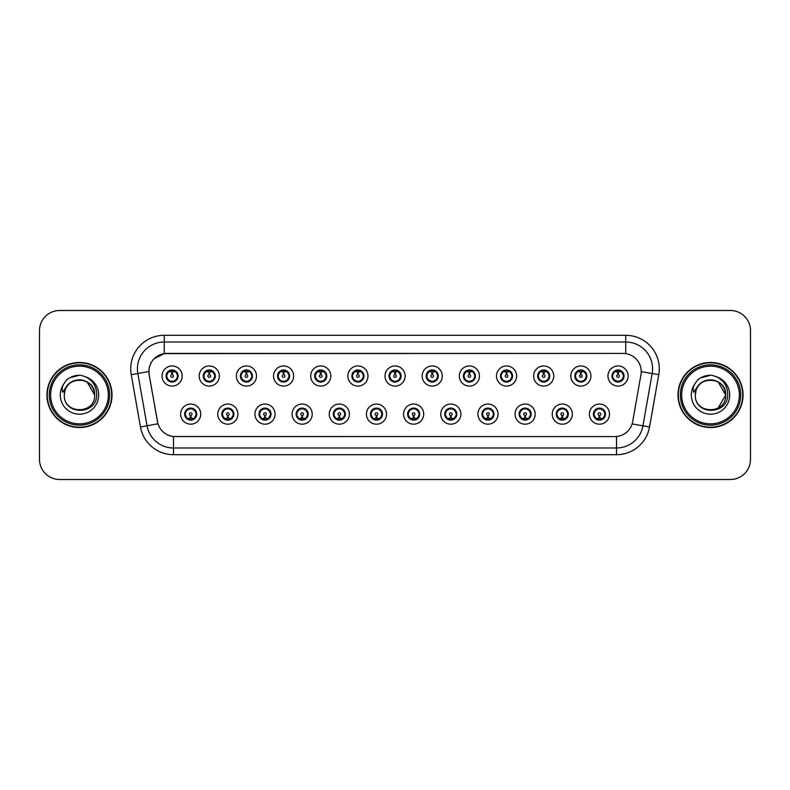 <?xml version="1.0" encoding="UTF-8"?>
<svg xmlns="http://www.w3.org/2000/svg" width="790" height="790" viewBox="0 0 790 790"><rect width="100%" height="100%" fill="white"/><g stroke="black" fill="none" stroke-linecap="round" stroke-linejoin="round"><path stroke-width="1.19" d="M237.909 414.118A10.063 10.063 0 0 1 227.846 424.181A10.063 10.063 0 0 1 217.783 414.118A10.063 10.063 0 0 1 227.846 404.055A10.063 10.063 0 0 1 237.909 414.118M221.812 414.118A6.034 6.034 0 0 0 227.846 420.152A6.034 6.034 0 0 0 233.889 414.118A6.034 6.034 0 0 0 227.846 408.084A6.034 6.034 0 0 0 221.812 414.118L224.153 418.009A5.362 5.362 0 0 1 224.153 410.227L221.872 414.118M275.068 414.118A10.063 10.063 0 0 1 265.006 424.181A10.063 10.063 0 0 1 254.943 414.118A10.063 10.063 0 0 1 265.006 404.055A10.063 10.063 0 0 1 275.068 414.118M258.972 414.118A6.034 6.034 0 0 0 265.006 420.152A6.034 6.034 0 0 0 271.049 414.118A6.034 6.034 0 0 0 265.006 408.084A6.034 6.034 0 0 0 258.972 414.118L261.312 418.009A5.362 5.362 0 0 1 261.312 410.227L259.031 414.118M312.228 414.118A10.063 10.063 0 0 1 302.165 424.181A10.063 10.063 0 0 1 292.103 414.118A10.063 10.063 0 0 1 302.165 404.055A10.063 10.063 0 0 1 312.228 414.118M296.132 414.118A6.034 6.034 0 0 0 302.165 420.152A6.034 6.034 0 0 0 308.209 414.118A6.034 6.034 0 0 0 302.165 408.084A6.034 6.034 0 0 0 296.132 414.118L298.472 418.009A5.362 5.362 0 0 1 298.472 410.227L296.191 414.118M349.387 414.118A10.063 10.063 0 0 1 339.325 424.181A10.063 10.063 0 0 1 329.262 414.118A10.063 10.063 0 0 1 339.325 404.055A10.063 10.063 0 0 1 349.387 414.118M333.291 414.118A6.034 6.034 0 0 0 339.325 420.152A6.034 6.034 0 0 0 345.368 414.118A6.034 6.034 0 0 0 339.325 408.084A6.034 6.034 0 0 0 333.291 414.118L335.632 418.009A5.362 5.362 0 0 1 335.632 410.227L333.35 414.118M386.547 414.118A10.063 10.063 0 0 1 376.484 424.181A10.063 10.063 0 0 1 366.422 414.118A10.063 10.063 0 0 1 376.484 404.055A10.063 10.063 0 0 1 386.547 414.118M370.451 414.118A6.034 6.034 0 0 0 376.484 420.152A6.034 6.034 0 0 0 382.528 414.118A6.034 6.034 0 0 0 376.484 408.084A6.034 6.034 0 0 0 370.451 414.118L372.791 418.009A5.362 5.362 0 0 1 372.791 410.227L370.51 414.118M423.707 414.118A10.063 10.063 0 0 1 413.644 424.181A10.063 10.063 0 0 1 403.581 414.118A10.063 10.063 0 0 1 413.644 404.055A10.063 10.063 0 0 1 423.707 414.118M407.61 414.118A6.034 6.034 0 0 0 413.644 420.152A6.034 6.034 0 0 0 419.688 414.118A6.034 6.034 0 0 0 413.644 408.084A6.034 6.034 0 0 0 407.61 414.118L409.951 418.009A5.362 5.362 0 0 1 409.951 410.227L407.67 414.118M460.866 414.118A10.063 10.063 0 0 1 450.804 424.181A10.063 10.063 0 0 1 440.741 414.118A10.063 10.063 0 0 1 450.804 404.055A10.063 10.063 0 0 1 460.866 414.118M444.77 414.118A6.034 6.034 0 0 0 450.804 420.152A6.034 6.034 0 0 0 456.847 414.118A6.034 6.034 0 0 0 450.804 408.084A6.034 6.034 0 0 0 444.77 414.118L447.11 418.009A5.362 5.362 0 0 1 447.11 410.227L444.829 414.118M498.026 414.118A10.063 10.063 0 0 1 487.963 424.181A10.063 10.063 0 0 1 477.901 414.118A10.063 10.063 0 0 1 487.963 404.055A10.063 10.063 0 0 1 498.026 414.118M481.93 414.118A6.034 6.034 0 0 0 487.963 420.152A6.034 6.034 0 0 0 494.007 414.118A6.034 6.034 0 0 0 487.963 408.084A6.034 6.034 0 0 0 481.93 414.118L484.27 418.009A5.362 5.362 0 0 1 484.27 410.227L481.989 414.118M535.186 414.118A10.063 10.063 0 0 1 525.123 424.181A10.063 10.063 0 0 1 515.06 414.118A10.063 10.063 0 0 1 525.123 404.055A10.063 10.063 0 0 1 535.186 414.118M519.089 414.118A6.034 6.034 0 0 0 525.123 420.152A6.034 6.034 0 0 0 531.166 414.118A6.034 6.034 0 0 0 525.123 408.084A6.034 6.034 0 0 0 519.089 414.118L521.43 418.009A5.362 5.362 0 0 1 521.43 410.227L519.149 414.118M572.345 414.118A10.063 10.063 0 0 1 562.283 424.181A10.063 10.063 0 0 1 552.23 414.118A10.063 10.063 0 0 1 562.283 404.055A10.063 10.063 0 0 1 572.345 414.118M556.249 414.118A6.034 6.034 0 0 0 562.283 420.152A6.034 6.034 0 0 0 568.326 414.118A6.034 6.034 0 0 0 562.283 408.084A6.034 6.034 0 0 0 556.249 414.118L558.589 418.009A5.362 5.362 0 0 1 558.589 410.227L556.308 414.118M609.505 414.118A10.063 10.063 0 0 1 599.442 424.181A10.063 10.063 0 0 1 589.389 414.118A10.063 10.063 0 0 1 599.442 404.055A10.063 10.063 0 0 1 609.505 414.118M593.409 414.118A6.034 6.034 0 0 0 599.442 420.152A6.034 6.034 0 0 0 605.486 414.118A6.034 6.034 0 0 0 599.442 408.084A6.034 6.034 0 0 0 593.409 414.118L595.749 418.009A5.362 5.362 0 0 1 595.749 410.227L593.468 414.118M200.749 414.118A10.063 10.063 0 0 1 190.686 424.181A10.063 10.063 0 0 1 180.624 414.118A10.063 10.063 0 0 1 190.686 404.055A10.063 10.063 0 0 1 200.749 414.118M184.653 414.118A6.034 6.034 0 0 0 190.686 420.152A6.034 6.034 0 0 0 196.73 414.118A6.034 6.034 0 0 0 190.686 408.084A6.034 6.034 0 0 0 184.653 414.118L186.993 418.009A5.362 5.362 0 0 1 186.993 410.227L184.702 414.118M219.334 376.02A10.063 10.063 0 0 1 209.271 386.083A10.063 10.063 0 0 1 199.208 376.02A10.063 10.063 0 0 1 209.271 365.958A10.063 10.063 0 0 1 219.334 376.02M203.228 376.02A6.034 6.034 0 0 0 209.271 382.054A6.034 6.034 0 0 0 215.305 376.02A6.034 6.034 0 0 0 209.271 369.977A6.034 6.034 0 0 0 203.228 376.02L205.578 379.911A5.362 5.362 0 0 1 205.578 372.12L203.287 376.03M256.493 376.02A10.063 10.063 0 0 1 246.431 386.083A10.063 10.063 0 0 1 236.368 376.02A10.063 10.063 0 0 1 246.431 365.958A10.063 10.063 0 0 1 256.493 376.02M240.387 376.02A6.034 6.034 0 0 0 246.431 382.054A6.034 6.034 0 0 0 252.464 376.02A6.034 6.034 0 0 0 246.431 369.977A6.034 6.034 0 0 0 240.387 376.02L242.737 379.911A5.362 5.362 0 0 1 242.737 372.12L240.446 376.03M293.653 376.02A10.063 10.063 0 0 1 283.59 386.083A10.063 10.063 0 0 1 273.528 376.02A10.063 10.063 0 0 1 283.59 365.958A10.063 10.063 0 0 1 293.653 376.02M277.547 376.02A6.034 6.034 0 0 0 283.59 382.054A6.034 6.034 0 0 0 289.624 376.02A6.034 6.034 0 0 0 283.59 369.977A6.034 6.034 0 0 0 277.547 376.02L279.897 379.911A5.362 5.362 0 0 1 279.897 372.12L277.606 376.03M330.812 376.02A10.063 10.063 0 0 1 320.75 386.083A10.063 10.063 0 0 1 310.687 376.02A10.063 10.063 0 0 1 320.75 365.958A10.063 10.063 0 0 1 330.812 376.02M314.706 376.02A6.034 6.034 0 0 0 320.75 382.054A6.034 6.034 0 0 0 326.784 376.02A6.034 6.034 0 0 0 320.75 369.977A6.034 6.034 0 0 0 314.706 376.02L317.057 379.911A5.362 5.362 0 0 1 317.057 372.12L314.766 376.03M367.972 376.02A10.063 10.063 0 0 1 357.91 386.083A10.063 10.063 0 0 1 347.847 376.02A10.063 10.063 0 0 1 357.91 365.958A10.063 10.063 0 0 1 367.972 376.02M351.866 376.02A6.034 6.034 0 0 0 357.91 382.054A6.034 6.034 0 0 0 363.943 376.02A6.034 6.034 0 0 0 357.91 369.977A6.034 6.034 0 0 0 351.866 376.02L354.216 379.911A5.362 5.362 0 0 1 354.216 372.12L351.925 376.03M405.132 376.02A10.063 10.063 0 0 1 395.069 386.083A10.063 10.063 0 0 1 385.007 376.02A10.063 10.063 0 0 1 395.069 365.958A10.063 10.063 0 0 1 405.132 376.02M389.026 376.02A6.034 6.034 0 0 0 395.069 382.054A6.034 6.034 0 0 0 401.103 376.02A6.034 6.034 0 0 0 395.069 369.977A6.034 6.034 0 0 0 389.026 376.02L391.376 379.911A5.362 5.362 0 0 1 391.376 372.12L389.085 376.03M442.291 376.02A10.063 10.063 0 0 1 432.229 386.083A10.063 10.063 0 0 1 422.166 376.02A10.063 10.063 0 0 1 432.229 365.958A10.063 10.063 0 0 1 442.291 376.02M426.185 376.02A6.034 6.034 0 0 0 432.229 382.054A6.034 6.034 0 0 0 438.262 376.02A6.034 6.034 0 0 0 432.229 369.977A6.034 6.034 0 0 0 426.185 376.02L428.536 379.911A5.362 5.362 0 0 1 428.536 372.12L426.245 376.03M479.451 376.02A10.063 10.063 0 0 1 469.388 386.083A10.063 10.063 0 0 1 459.326 376.02A10.063 10.063 0 0 1 469.388 365.958A10.063 10.063 0 0 1 479.451 376.02M463.355 376.02A6.034 6.034 0 0 0 469.388 382.054A6.034 6.034 0 0 0 475.422 376.02A6.034 6.034 0 0 0 469.388 369.977A6.034 6.034 0 0 0 463.355 376.02L465.695 379.911A5.362 5.362 0 0 1 465.705 372.12L463.404 376.03M516.611 376.02A10.063 10.063 0 0 1 506.548 386.083A10.063 10.063 0 0 1 496.485 376.02A10.063 10.063 0 0 1 506.548 365.958A10.063 10.063 0 0 1 516.611 376.02M500.514 376.02A6.034 6.034 0 0 0 506.548 382.054A6.034 6.034 0 0 0 512.582 376.02A6.034 6.034 0 0 0 506.548 369.977A6.034 6.034 0 0 0 500.514 376.02L502.855 379.911A5.362 5.362 0 0 1 502.865 372.12A5.362 5.362 0 0 0 501.176 376.02M553.77 376.02A10.063 10.063 0 0 1 543.708 386.083A10.063 10.063 0 0 1 533.645 376.02A10.063 10.063 0 0 1 543.708 365.958A10.063 10.063 0 0 1 553.77 376.02M537.674 376.02A6.034 6.034 0 0 0 543.708 382.054A6.034 6.034 0 0 0 549.741 376.02A6.034 6.034 0 0 0 543.708 369.977A6.034 6.034 0 0 0 537.674 376.02L540.014 379.911A5.362 5.362 0 0 1 540.024 372.12L537.723 376.03M590.93 376.02A10.063 10.063 0 0 1 580.867 386.083A10.063 10.063 0 0 1 570.805 376.02A10.063 10.063 0 0 1 580.867 365.958A10.063 10.063 0 0 1 590.93 376.02M574.834 376.02A6.034 6.034 0 0 0 580.867 382.054A6.034 6.034 0 0 0 586.901 376.02A6.034 6.034 0 0 0 580.867 369.977A6.034 6.034 0 0 0 574.834 376.02L577.174 379.911A5.362 5.362 0 0 1 577.184 372.12L574.883 376.03M628.09 376.02A10.063 10.063 0 0 1 618.027 386.083A10.063 10.063 0 0 1 607.964 376.02A10.063 10.063 0 0 1 618.027 365.958A10.063 10.063 0 0 1 628.09 376.02M611.993 376.02A6.034 6.034 0 0 0 618.027 382.054A6.034 6.034 0 0 0 624.061 376.02A6.034 6.034 0 0 0 618.027 369.977A6.034 6.034 0 0 0 611.993 376.02L614.334 379.911A5.362 5.362 0 0 1 614.344 372.12L612.043 376.03M182.174 376.02A10.063 10.063 0 0 1 172.111 386.083A10.063 10.063 0 0 1 162.049 376.02A10.063 10.063 0 0 1 172.111 365.958A10.063 10.063 0 0 1 182.174 376.02M166.068 376.02A6.034 6.034 0 0 0 172.111 382.054A6.034 6.034 0 0 0 178.145 376.02A6.034 6.034 0 0 0 172.111 369.977A6.034 6.034 0 0 0 166.068 376.02L168.418 379.911A5.362 5.362 0 0 1 168.418 372.12L166.127 376.03M149.172 374.667A18.111 18.111 0 0 1 167.006 353.416L623.122 353.416A18.111 18.111 0 0 1 640.957 374.667L632.681 421.623A18.111 18.111 0 0 1 614.847 436.584L175.291 436.584A18.111 18.111 0 0 1 157.457 421.623L149.172 374.667M46.946 395A32.528 32.528 0 0 0 79.474 427.528A32.528 32.528 0 0 0 112.012 395A32.528 32.528 0 0 0 79.474 362.472A32.528 32.528 0 0 0 46.946 395M677.988 395A32.528 32.528 0 0 0 710.526 427.528A32.528 32.528 0 0 0 743.054 395A32.528 32.528 0 0 0 710.526 362.472A32.528 32.528 0 0 0 677.988 395M614.778 436.584L173.484 436.505C165.791 435.409 160.607 431.212 157.941 423.904L149.113 374.667L149.034 368.841C150.772 360.447 155.847 355.372 164.261 353.614L623.053 353.416M154.238 358.621L164.261 353.614L164.261 342.011L625.739 342.011A26.83 26.83 0 0 1 652.165 373.502L642.942 425.82A26.83 26.83 0 0 1 616.516 447.989L173.484 447.989A26.83 26.83 0 0 1 147.058 425.82L137.835 373.502A26.83 26.83 0 0 1 164.261 342.011L164.261 335.306L625.739 335.306L625.739 353.604M175.222 436.584L173.484 436.505L173.484 454.694A33.535 33.535 0 0 1 140.462 426.985L131.229 374.667A33.535 33.535 0 0 1 164.261 335.306M140.462 426.985L157.911 423.786M157.496 422.186L157.388 421.623M148.836 371.557L137.835 373.502A26.83 26.83 0 0 1 137.43 368.841M750.5 330.605A20.125 20.125 0 0 0 730.375 310.49L59.625 310.49A20.125 20.125 0 0 0 39.5 330.605L39.5 459.395A20.125 20.125 0 0 0 59.625 479.51L730.375 479.51A20.125 20.125 0 0 0 750.5 459.395L750.5 330.605L750.5 459.395M39.5 330.605L39.5 459.395M730.375 310.49L59.625 310.49M59.625 479.51L730.375 479.51M171.489 371.922L172.052 374.677A1.343 1.343 180 0 0 170.768 376.05A1.343 1.343 180 0 0 172.111 377.363A1.343 1.343 180 0 0 173.445 376.05A1.343 1.343 180 0 0 172.171 374.677L172.724 371.922M175.025 371.517L172.279 372.13M177.474 376.02A5.362 5.362 0 0 1 175.805 379.911L178.086 376.02L175.805 372.13A5.362 5.362 0 0 1 177.474 376.02M173.474 370.826A5.362 5.362 0 0 1 173.514 370.836L173.79 370.224M169.87 371.142L171.855 370.154M172.339 370.658L174.343 371.142M173.148 370.076L172.674 370.678L175.805 372.13C178.007 374.727 178.007 377.314 175.805 379.911L173.514 381.195L173.79 381.817M173.148 381.965L172.862 381.333L173.514 381.195M172.862 381.333L172.971 381.995L172.862 381.333M174.353 380.889C172.664 381.442 171.163 381.442 169.87 380.889M171.075 381.965L171.539 381.353L170.423 381.817M171.075 370.076L171.351 370.707L168.418 372.13C166.206 374.717 166.206 377.314 168.418 379.911L170.699 381.195M171.351 370.707L171.242 370.046L171.351 370.707M171.934 372.13L169.188 371.517M191.308 418.216L190.745 415.451A1.343 1.343 -0 0 0 192.029 414.088A1.343 1.343 -0 0 0 190.686 412.775A1.343 1.343 -0 0 0 189.353 414.088A1.343 1.343 -0 0 0 190.627 415.451L190.074 418.216M187.773 418.621L190.518 417.999M191.723 420.063L191.447 419.431L194.38 418.009C196.592 415.422 196.592 412.824 194.38 410.227A5.362 5.362 0 0 1 194.38 418.019L196.671 414.108L194.38 410.227L192.098 408.944L192.375 408.321M189.323 419.302A5.362 5.362 0 0 1 189.274 419.293L188.998 419.915M192.928 418.996L190.943 419.974M190.459 419.48L188.455 418.996M189.649 420.063L190.123 419.451M189.649 408.173L189.936 408.805L186.993 410.227C184.791 412.815 184.791 415.412 186.993 418.009L190.114 419.451M190.114 408.786L189.827 408.144L190.123 408.776M188.445 409.24C190.133 408.697 191.634 408.697 192.928 409.24M191.723 408.173L191.259 408.786L191.555 408.144M192.098 408.944L191.259 408.786L191.545 408.144M191.545 420.092L191.447 419.431L191.555 420.092M190.854 417.999L193.599 418.621M208.649 371.922L209.212 374.677A1.343 1.343 180 0 0 207.928 376.05A1.343 1.343 180 0 0 209.271 377.363A1.343 1.343 180 0 0 210.604 376.05A1.343 1.343 180 0 0 209.33 374.677L209.883 371.922M212.184 371.517L209.439 372.13M214.633 376.02A5.362 5.362 0 0 1 212.964 379.911L215.245 376.02L212.964 372.13A5.362 5.362 0 0 1 214.633 376.02M210.634 370.826A5.362 5.362 0 0 1 210.673 370.836L210.95 370.224M207.029 371.142L209.014 370.154M209.498 370.658L211.503 371.142M210.308 370.076L209.834 370.678L212.964 372.13C215.166 374.727 215.166 377.314 212.964 379.911L210.673 381.195L210.95 381.817M210.308 381.965L210.022 381.333L210.673 381.195M210.022 381.333L210.13 381.995L210.022 381.333M211.513 380.889C209.824 381.442 208.323 381.442 207.029 380.889M208.234 381.965L208.698 381.353L207.582 381.817M208.234 370.076L208.511 370.707L205.578 372.13C203.366 374.717 203.366 377.314 205.578 379.911L207.859 381.195M208.511 370.707L208.402 370.046L208.511 370.707M209.093 372.13A3.891 3.891 0 0 1 209.103 372.13L206.348 371.517M245.809 371.922L246.371 374.677A1.343 1.343 180 0 0 245.088 376.05A1.343 1.343 180 0 0 246.431 377.363A1.343 1.343 180 0 0 247.764 376.05A1.343 1.343 180 0 0 246.49 374.677L247.043 371.922M249.344 371.517L246.608 372.001A4.029 4.029 0 0 0 246.599 372.001L246.599 372.13M251.793 376.02A5.362 5.362 0 0 1 250.124 379.911L252.405 376.02L250.124 372.13A5.362 5.362 0 0 1 251.793 376.02M247.793 370.826A5.362 5.362 0 0 1 247.833 370.836L248.109 370.224M244.189 371.142L246.174 370.154M246.658 370.658L248.662 371.142M247.468 370.076L246.994 370.678M247.468 381.965L247.181 381.333L250.124 379.911C252.326 377.314 252.326 374.727 250.124 372.13L247.003 370.678M247.003 381.353L247.29 381.995L246.994 381.353M248.672 380.889C246.984 381.442 245.483 381.442 244.189 380.889M245.394 381.965L245.858 381.353L245.562 381.995M245.394 370.076L245.67 370.707L242.737 372.13C240.525 374.717 240.525 377.314 242.737 379.911L245.858 381.353L245.572 381.995M245.572 370.046L245.67 370.707L245.562 370.046M246.263 372.13L243.508 371.517M282.968 371.922L283.531 374.677A1.343 1.343 180 0 0 282.247 376.05A1.343 1.343 180 0 0 283.59 377.363A1.343 1.343 180 0 0 284.923 376.05A1.343 1.343 180 0 0 283.65 374.677L284.203 371.922M286.503 371.517L283.758 372.13M288.952 376.02A5.362 5.362 0 0 1 287.284 379.911L289.565 376.02L287.284 372.13A5.362 5.362 0 0 1 288.952 376.02M284.953 370.826A5.362 5.362 0 0 1 284.993 370.836L285.269 370.224M281.349 371.142L283.334 370.154M283.817 370.658L285.822 371.142M284.627 370.076L284.153 370.678L287.284 372.13C289.486 374.727 289.486 377.314 287.284 379.911L284.993 381.195L285.269 381.817M284.627 381.965L284.341 381.333L284.993 381.195M284.341 381.333L284.449 381.995L284.341 381.333M285.832 380.889C284.143 381.442 282.642 381.442 281.349 380.889M282.553 381.965L283.018 381.353L281.902 381.817M282.553 370.076L282.83 370.707L279.897 372.13C277.685 374.717 277.685 377.314 279.897 379.911L282.178 381.195M282.83 370.707L282.721 370.046L282.83 370.707M283.422 372.13L280.667 371.517M320.128 371.922L320.691 374.677A1.343 1.343 180 0 0 319.407 376.05A1.343 1.343 180 0 0 320.75 377.363A1.343 1.343 180 0 0 322.083 376.05A1.343 1.343 180 0 0 320.809 374.677L321.362 371.922M323.663 371.517L320.918 372.13M326.112 376.02A5.362 5.362 0 0 1 324.443 379.911L326.724 376.02L324.443 372.13A5.362 5.362 0 0 1 326.112 376.02M322.113 370.826A5.362 5.362 0 0 1 322.152 370.836L322.429 370.224M318.508 371.142L320.493 370.154M320.977 370.658L322.982 371.142M321.787 370.076L321.313 370.678L324.443 372.13C326.645 374.727 326.645 377.314 324.443 379.911L322.152 381.195L322.429 381.817M321.787 381.965L321.5 381.333L322.152 381.195M321.5 381.333L321.609 381.995L321.5 381.333M322.991 380.889C321.303 381.442 319.802 381.442 318.508 380.889M319.713 381.965L320.177 381.353L319.061 381.817M319.713 370.076L319.99 370.707L317.057 372.13C314.845 374.717 314.845 377.314 317.057 379.911L319.338 381.195M319.99 370.707L319.881 370.046L319.99 370.707M320.582 372.13L317.827 371.517M228.468 418.216L227.905 415.451A1.343 1.343 -0 0 0 229.189 414.088A1.343 1.343 -0 0 0 227.846 412.775A1.343 1.343 -0 0 0 226.513 414.088A1.343 1.343 -0 0 0 227.787 415.451L227.234 418.216M224.933 418.621L227.678 417.999M228.883 420.063L228.606 419.431L231.539 418.009C233.751 415.422 233.751 412.824 231.539 410.227A5.362 5.362 0 0 1 231.539 418.019L233.83 414.108L231.539 410.227L229.258 408.944L229.535 408.321M226.483 419.302A5.362 5.362 0 0 1 226.434 419.293L226.157 419.915M230.088 418.996L228.103 419.974M227.619 419.48L225.614 418.996M226.809 420.063L227.283 419.451L224.153 418.009C221.951 415.412 221.951 412.815 224.153 410.227L226.434 408.944L226.157 408.321M226.809 408.173L227.095 408.805L226.434 408.944M227.095 408.805L226.987 408.144L227.095 408.805M225.604 409.24C227.293 408.697 228.794 408.697 230.088 409.24M228.883 408.173L228.419 408.786L228.715 408.144L228.419 408.776L229.258 408.944M228.606 419.431L228.715 420.092L228.606 419.431M228.014 417.999L230.759 418.621M265.628 418.216L265.065 415.451A1.343 1.343 -0 0 0 266.349 414.088A1.343 1.343 -0 0 0 265.006 412.775A1.343 1.343 -0 0 0 263.672 414.088A1.343 1.343 -0 0 0 264.946 415.451L264.393 418.216M262.092 418.621L264.838 417.999M266.042 420.063L265.766 419.431L268.699 418.009C270.911 415.422 270.911 412.824 268.699 410.227A5.362 5.362 0 0 1 268.699 418.019L270.99 414.108L268.699 410.227L266.418 408.944L266.694 408.321M263.643 419.302A5.362 5.362 0 0 1 263.593 419.293L263.317 419.915M267.247 418.996L265.262 419.974M264.778 419.48L262.774 418.996M263.969 420.063L264.443 419.451L261.312 418.009C259.11 415.412 259.11 412.815 261.312 410.227L263.593 408.944L263.317 408.321M263.969 408.173L264.255 408.805L263.593 408.944M264.255 408.805L264.146 408.144L264.255 408.805M262.764 409.24C264.453 408.697 265.954 408.697 267.247 409.24M266.042 408.173L265.578 408.786L265.875 408.144L265.578 408.776L266.418 408.944M265.766 419.431L265.875 420.092L265.766 419.431M265.173 417.999L267.928 418.621M302.787 418.216L302.224 415.451A1.343 1.343 -0 0 0 303.508 414.088A1.343 1.343 -0 0 0 302.165 412.775A1.343 1.343 -0 0 0 300.832 414.088A1.343 1.343 -0 0 0 302.106 415.451L301.553 418.216M299.252 418.621L301.997 417.999M303.202 420.063L302.925 419.431L305.858 418.009C308.07 415.422 308.07 412.824 305.858 410.227A5.362 5.362 0 0 1 305.858 418.019L308.149 414.108L305.858 410.227L303.577 408.944L303.854 408.321M300.802 419.302A5.362 5.362 0 0 1 300.763 419.293L300.486 419.915M304.407 418.996L302.422 419.974M301.938 419.48L299.933 418.996M301.128 420.063L301.602 419.451L298.472 418.009C296.27 415.412 296.27 412.815 298.472 410.227L300.763 408.944L300.486 408.321M301.128 408.173L301.415 408.805L300.763 408.944M301.415 408.805L301.306 408.144L301.415 408.805M299.924 409.24C301.612 408.697 303.113 408.697 304.407 409.24M303.202 408.173L302.738 408.786L303.034 408.144L302.738 408.776L303.577 408.944M302.925 419.431L303.034 420.092L302.925 419.431M302.333 417.999L305.088 418.621M111.676 395A32.193 32.193 0 0 0 79.474 362.808A32.193 32.193 0 0 0 47.282 395A32.193 32.193 0 0 0 79.474 427.193A32.193 32.193 0 0 0 111.676 395M109.662 395A30.188 30.188 0 0 0 79.474 364.812A30.188 30.188 0 0 0 49.296 395A30.188 30.188 0 0 0 79.474 425.188A30.188 30.188 0 0 0 109.662 395M108.319 395A28.845 28.845 0 0 0 79.474 366.155A28.845 28.845 0 0 0 50.639 395A28.845 28.845 0 0 0 79.474 423.845A28.845 28.845 0 0 0 108.319 395M65.017 390.438L64.296 395C63.467 415.599 96.775 415.224 96.666 395C96.726 386.636 92.993 380.563 85.468 376.771L80.935 375.28C75.465 374.954 70.646 376.563 66.478 380.099L63.743 384.019C62.074 386.833 61.709 389.559 62.647 392.205L67.525 384.967C72.078 380.415 77.499 378.914 83.78 380.454A15.168 15.168 0 0 0 65.017 390.438L64.316 395C63.388 375.438 95.57 375.438 94.642 395C95.57 414.562 63.388 414.562 64.316 395L65.017 390.438L64.316 395C63.388 414.562 95.57 414.562 94.642 395C95.57 414.562 63.388 414.562 64.316 395C63.388 414.562 95.57 414.562 94.642 395L87.058 381.866L83.78 380.454L87.058 381.866L94.642 395L87.058 381.866L83.78 380.454L87.058 381.866L94.642 395L87.058 381.866L83.78 380.454L87.058 381.866L94.642 395L87.058 381.866L83.78 380.454L87.058 381.866L94.642 395C94.168 387.712 90.544 382.874 83.78 380.454L83.78 380.464M66.518 380.069L69.589 377.877L79.632 375.23L69.589 377.877L66.518 380.069L69.589 377.877L79.632 375.23L69.589 377.877L66.518 380.069L69.589 377.877L79.632 375.23L69.589 377.877L66.518 380.069L69.589 377.877L79.632 375.23L69.589 377.877L66.518 380.069L69.589 377.877L79.632 375.23L69.589 377.877L66.518 380.069L69.589 377.877L79.632 375.23M742.719 395A32.193 32.193 0 0 0 710.526 362.808A32.193 32.193 0 0 0 678.324 395A32.193 32.193 0 0 0 710.526 427.193A32.193 32.193 0 0 0 742.719 395M740.704 395A30.188 30.188 0 0 0 710.526 364.812A30.188 30.188 0 0 0 680.338 395A30.188 30.188 0 0 0 710.526 425.188A30.188 30.188 0 0 0 740.704 395M739.361 395A28.845 28.845 0 0 0 710.526 366.155A28.845 28.845 0 0 0 681.681 395A28.845 28.845 0 0 0 710.526 423.845A28.845 28.845 0 0 0 739.361 395M696.059 390.438L695.338 395C694.509 415.599 727.827 415.224 727.708 395C727.778 386.636 724.045 380.563 716.51 376.771L711.988 375.28C706.517 374.954 701.698 376.563 697.521 380.099L694.785 384.019C693.116 386.833 692.751 389.559 693.689 392.205L698.577 384.967C703.13 380.415 708.541 378.914 714.822 380.454A15.168 15.168 0 0 0 696.059 390.438L695.358 395C694.43 375.438 726.612 375.438 725.684 395L718.1 408.134M725.684 395C726.612 414.562 694.43 414.562 695.358 395C694.43 414.562 726.612 414.562 725.684 395C726.612 414.562 694.43 414.562 695.358 395C694.43 414.562 726.612 414.562 725.684 395L718.1 381.866L714.822 380.454L718.1 381.866L714.822 380.454L718.1 381.866L725.684 395L718.1 381.866L714.822 380.454L718.1 381.866L725.684 395L718.1 381.866L714.822 380.454L718.1 381.866L725.684 395L718.1 381.866L714.822 380.454C721.596 382.874 725.21 387.712 725.684 395M697.56 380.069L700.631 377.877L710.674 375.23L700.631 377.877L697.56 380.069L700.631 377.877L710.674 375.23L700.631 377.877L697.56 380.069L700.631 377.877L710.674 375.23L700.631 377.877L697.56 380.069L700.631 377.877L710.674 375.23L700.631 377.877L697.56 380.069L700.631 377.877L710.674 375.23L700.631 377.877L697.56 380.069L700.631 377.877L710.674 375.23M357.287 371.922L357.85 374.677A1.343 1.343 180 0 0 356.567 376.05A1.343 1.343 180 0 0 357.91 377.363A1.343 1.343 180 0 0 359.243 376.05A1.343 1.343 180 0 0 357.969 374.677L358.522 371.922M360.823 371.517L358.077 372.13M363.272 376.02A5.362 5.362 0 0 1 361.603 379.911L363.884 376.02L361.603 372.13A5.362 5.362 0 0 1 363.272 376.02M359.272 370.826A5.362 5.362 0 0 1 359.322 370.836L359.598 370.224M355.668 371.142L357.653 370.154M358.137 370.658L360.141 371.142M358.946 370.076L358.472 370.678L361.603 372.13C363.805 374.727 363.805 377.314 361.603 379.911L359.322 381.195L359.598 381.817M358.946 381.965L358.66 381.333L359.322 381.195M358.66 381.333L358.769 381.995L358.66 381.333M360.151 380.889C358.463 381.442 356.962 381.442 355.668 380.889M356.873 381.965L357.337 381.353L356.221 381.817M356.873 370.076L357.149 370.707L354.216 372.13C352.004 374.717 352.004 377.314 354.216 379.911L356.497 381.195M357.149 370.707L357.041 370.046L357.149 370.707M357.742 372.13L354.987 371.517M394.447 371.922L395.01 374.677A1.343 1.343 180 0 0 393.726 376.05A1.343 1.343 180 0 0 395.069 377.363A1.343 1.343 180 0 0 396.402 376.05A1.343 1.343 180 0 0 395.128 374.677L395.681 371.922M397.982 371.517L395.237 372.13M400.431 376.02A5.362 5.362 0 0 1 398.762 379.911L401.043 376.02L398.762 372.13A5.362 5.362 0 0 1 400.431 376.02M396.432 370.826A5.362 5.362 0 0 1 396.481 370.836L396.758 370.224M392.828 371.142L394.812 370.154M395.296 370.658L397.301 371.142M396.106 370.076L395.632 370.678L398.762 372.13C400.965 374.727 400.965 377.314 398.762 379.911L396.481 381.195L396.758 381.817M396.106 381.965L395.82 381.333L396.481 381.195M395.82 381.333L395.928 381.995L395.82 381.333M397.311 380.889C395.622 381.442 394.121 381.442 392.828 380.889M394.032 381.965L394.496 381.353L393.381 381.817M394.032 370.076L394.309 370.707L391.376 372.13C389.164 374.717 389.164 377.314 391.376 379.911L393.657 381.195M394.309 370.707L394.2 370.046L394.309 370.707M394.901 372.13L392.156 371.517M431.607 371.922L432.17 374.677A1.343 1.343 180 0 0 430.886 376.05A1.343 1.343 180 0 0 432.229 377.363A1.343 1.343 180 0 0 433.562 376.05A1.343 1.343 180 0 0 432.288 374.677L432.841 371.922M435.142 371.517L432.397 372.13M437.591 376.02A5.362 5.362 0 0 1 435.922 379.911L438.213 376.02L435.922 372.13A5.362 5.362 0 0 1 437.591 376.02M433.591 370.826A5.362 5.362 0 0 1 433.641 370.836L433.917 370.224M429.987 371.142L431.972 370.154M432.456 370.658L434.461 371.142M433.266 370.076L432.792 370.678M433.266 381.965L432.979 381.333L435.922 379.911C438.124 377.314 438.124 374.727 435.922 372.13L432.801 370.678M432.801 381.353L433.088 381.995L432.792 381.353M434.47 380.889C432.782 381.442 431.281 381.442 429.987 380.889M431.192 381.965L431.656 381.353L431.36 381.995M431.192 370.076L431.468 370.707L428.536 372.13C426.324 374.717 426.324 377.314 428.536 379.911L431.656 381.353L431.37 381.995M431.37 370.046L431.468 370.707L431.36 370.046M432.061 372.13L429.316 371.517M339.947 418.216L339.384 415.451A1.343 1.343 -0 0 0 340.668 414.088A1.343 1.343 -0 0 0 339.325 412.775A1.343 1.343 -0 0 0 337.992 414.088A1.343 1.343 -0 0 0 339.266 415.451L338.713 418.216M336.412 418.621L339.157 417.999M340.362 420.063L340.085 419.431L343.018 418.009C345.23 415.422 345.23 412.824 343.018 410.227A5.362 5.362 0 0 1 343.018 418.019L345.309 414.108L343.018 410.227L340.737 408.944L341.013 408.321M337.962 419.302A5.362 5.362 0 0 1 337.923 419.293L337.646 419.915M341.566 418.996L339.582 419.974M339.098 419.48L337.093 418.996M338.288 420.063L338.762 419.451L335.632 418.009C333.429 415.412 333.429 412.815 335.632 410.227L337.923 408.944L337.646 408.321M338.288 408.173L338.574 408.805L337.923 408.944M338.574 408.805L338.466 408.144L338.574 408.805M337.083 409.24C338.772 408.697 340.273 408.697 341.566 409.24M340.362 408.173L339.897 408.786L340.194 408.144L339.897 408.776L340.737 408.944M340.085 419.431L340.194 420.092L340.085 419.431M339.493 417.999L342.248 418.621M377.107 418.216L376.544 415.451A1.343 1.343 -0 0 0 377.827 414.088A1.343 1.343 -0 0 0 376.484 412.775A1.343 1.343 -0 0 0 375.151 414.088A1.343 1.343 -0 0 0 376.425 415.451L375.872 418.216M373.571 418.621L376.307 418.137A4.029 4.029 0 0 0 376.317 418.137L376.317 417.999M377.521 420.063L377.245 419.431L380.178 418.009C382.39 415.422 382.39 412.824 380.178 410.227A5.362 5.362 0 0 1 380.178 418.019L382.469 414.108L380.178 410.227L377.897 408.944L378.173 408.321M375.447 420.063L375.734 419.431L375.082 419.293A5.362 5.362 0 0 1 375.082 419.293L374.806 419.915M378.726 418.996L376.741 419.974M376.257 419.48L374.253 418.996M375.912 419.451L375.625 420.092L375.922 419.451M375.447 408.173L375.734 408.805L372.791 410.227C370.589 412.815 370.589 415.412 372.791 418.009L375.082 419.293M375.912 408.786L375.625 408.144L375.922 408.776M374.243 409.24C375.931 408.697 377.432 408.697 378.726 409.24M377.521 408.173L377.057 408.786L377.353 408.144M377.897 408.944L377.057 408.786L377.344 408.144M377.344 420.092L377.245 419.431L377.353 420.092M376.652 417.999L379.407 418.621M414.266 418.216L413.703 415.451A1.343 1.343 -0 0 0 414.987 414.088A1.343 1.343 -0 0 0 413.644 412.775A1.343 1.343 -0 0 0 412.311 414.088A1.343 1.343 -0 0 0 413.585 415.451L413.032 418.216M410.731 418.621L413.476 417.999M414.681 420.063L414.404 419.431L417.337 418.009C419.549 415.422 419.549 412.824 417.337 410.227A5.362 5.362 0 0 1 417.337 418.019L419.628 414.108L417.337 410.227L415.056 408.944L415.333 408.321M412.281 419.302A5.362 5.362 0 0 1 412.242 419.293L411.965 419.915M415.886 418.996L413.901 419.974M413.417 419.48L411.412 418.996M412.607 420.063L413.081 419.451L409.951 418.009C407.749 415.412 407.749 412.815 409.951 410.227L412.242 408.944L411.965 408.321M412.607 408.173L412.894 408.805L412.242 408.944M412.894 408.805L412.785 408.144L412.894 408.805M411.402 409.24C413.091 408.697 414.592 408.697 415.886 409.24M414.681 408.173L414.217 408.786L414.513 408.144L414.217 408.776L415.056 408.944M414.404 419.431L414.513 420.092L414.404 419.431M413.822 417.999A3.891 3.891 0 0 1 413.812 417.999L416.567 418.621M468.766 371.922L469.329 374.677A1.343 1.343 180 0 0 468.045 376.05A1.343 1.343 180 0 0 469.388 377.363A1.343 1.343 180 0 0 470.722 376.05A1.343 1.343 180 0 0 469.448 374.677L470.001 371.922M472.301 371.517L469.556 372.13M474.75 376.02A5.362 5.362 0 0 1 473.082 379.911L475.373 376.02L473.082 372.13A5.362 5.362 0 0 1 474.75 376.02M470.751 370.826A5.362 5.362 0 0 1 470.8 370.836L471.077 370.224M467.147 371.142L469.132 370.154M469.625 370.658L471.62 371.142M470.425 370.076L469.951 370.678L473.082 372.13C475.284 374.727 475.284 377.314 473.082 379.911L470.8 381.195L471.077 381.817M470.425 381.965L470.139 381.333L470.8 381.195M470.139 381.333L470.248 381.995L470.139 381.333M471.63 380.889C469.941 381.442 468.44 381.442 467.147 380.889M468.351 381.965L468.816 381.353L467.7 381.817M468.351 370.076L468.628 370.707L465.695 372.13C463.483 374.717 463.483 377.314 465.695 379.911L467.976 381.195M468.628 370.707L468.519 370.046L468.628 370.707M469.221 372.13L466.475 371.517M505.926 371.922L506.489 374.677A1.343 1.343 180 0 0 505.205 376.05A1.343 1.343 180 0 0 506.548 377.363A1.343 1.343 180 0 0 507.881 376.05A1.343 1.343 180 0 0 506.607 374.677L507.16 371.922M509.461 371.517L506.716 372.13M511.91 376.02A5.362 5.362 0 0 1 510.241 379.911L512.532 376.02L510.241 372.13A5.362 5.362 0 0 1 511.91 376.02M507.911 370.826A5.362 5.362 0 0 1 507.96 370.836L508.237 370.224M504.306 371.142L506.291 370.154M506.785 370.658L508.78 371.142M507.585 370.076L507.111 370.678L510.241 372.13C512.443 374.727 512.443 377.314 510.241 379.911L507.96 381.195L508.237 381.817M507.585 381.965L507.299 381.333L507.96 381.195M507.299 381.333L507.407 381.995L507.299 381.333M508.79 380.889C507.101 381.442 505.6 381.442 504.306 380.889M505.511 381.965L505.975 381.353L504.859 381.817M505.511 370.076L505.788 370.707L502.855 372.13C500.643 374.717 500.643 377.314 502.855 379.911L505.136 381.195M505.788 370.707L505.679 370.046L505.788 370.707M502.855 372.13L500.564 376.03M506.38 372.13L503.635 371.517M543.086 371.922L543.648 374.677A1.343 1.343 180 0 0 542.365 376.05A1.343 1.343 180 0 0 543.708 377.363A1.343 1.343 180 0 0 545.041 376.05A1.343 1.343 180 0 0 543.767 374.677L544.32 371.922M546.621 371.517L543.875 372.13M549.07 376.02A5.362 5.362 0 0 1 547.401 379.911L549.692 376.02L547.401 372.13A5.362 5.362 0 0 1 549.07 376.02M545.07 370.826A5.362 5.362 0 0 1 545.12 370.836L545.396 370.224M541.466 371.142L543.451 370.154M543.945 370.658L545.939 371.142M544.745 370.076L544.27 370.678L547.401 372.13C549.603 374.727 549.603 377.314 547.401 379.911L545.12 381.195L545.396 381.817M544.745 381.965L544.458 381.333L545.12 381.195M544.458 381.333L544.567 381.995L544.458 381.333M545.949 380.889C544.261 381.442 542.76 381.442 541.466 380.889M542.671 381.965L543.135 381.353L542.019 381.817M542.671 370.076L542.947 370.707L540.014 372.13C537.802 374.717 537.802 377.314 540.014 379.911L542.295 381.195M542.947 370.707L542.839 370.046L542.947 370.707M543.54 372.13L540.794 371.517M580.245 371.922L580.808 374.677A1.343 1.343 180 0 0 579.524 376.05A1.343 1.343 180 0 0 580.867 377.363A1.343 1.343 180 0 0 582.21 376.05A1.343 1.343 180 0 0 580.927 374.677L581.48 371.922M583.78 371.517L581.035 372.13M586.229 376.02A5.362 5.362 0 0 1 584.561 379.911L586.851 376.02L584.561 372.13A5.362 5.362 0 0 1 586.229 376.02M582.23 370.826A5.362 5.362 0 0 1 582.279 370.836L582.556 370.224M578.626 371.142L580.611 370.154M581.104 370.658L583.099 371.142M581.904 370.076L581.43 370.678L584.561 372.13C586.763 374.727 586.763 377.314 584.561 379.911L582.279 381.195L582.556 381.817M581.904 381.965L581.618 381.333L582.279 381.195M581.618 381.333L581.726 381.995L581.618 381.333M583.109 380.889C581.42 381.442 579.919 381.442 578.626 380.889M579.83 381.965L580.294 381.353L579.179 381.817M579.83 370.076L580.107 370.707L577.174 372.13C574.962 374.717 574.962 377.314 577.174 379.911L579.455 381.195M580.107 370.707L579.998 370.046L580.107 370.707M580.699 372.13L577.954 371.517M617.405 371.922L617.968 374.677A1.343 1.343 180 0 0 616.684 376.05A1.343 1.343 180 0 0 618.027 377.363A1.343 1.343 180 0 0 619.37 376.05A1.343 1.343 180 0 0 618.086 374.677L618.639 371.922M620.94 371.517L618.195 372.13M623.389 376.02A5.362 5.362 0 0 1 621.72 379.911L624.011 376.02L621.72 372.13A5.362 5.362 0 0 1 623.389 376.02M619.399 370.826A5.362 5.362 0 0 1 619.439 370.836L619.716 370.224M615.785 371.142L617.77 370.154M618.264 370.658L620.259 371.142M619.064 370.076L618.6 370.678L618.896 370.046M619.064 381.965L618.777 381.333L621.72 379.911C623.922 377.314 623.922 374.727 621.72 372.13L618.6 370.678M618.6 381.353L618.896 381.995M620.269 380.889C618.58 381.442 617.089 381.442 615.785 380.889M616.99 381.965L617.454 381.353L617.158 381.995M616.99 370.076L617.267 370.707L614.334 372.13C612.122 374.717 612.122 377.314 614.334 379.911L617.454 381.353L617.168 381.995M617.168 370.046L617.267 370.707L617.158 370.046M617.859 372.13L615.114 371.517M451.426 418.216L450.863 415.451A1.343 1.343 -0 0 0 452.147 414.088A1.343 1.343 -0 0 0 450.804 412.775A1.343 1.343 -0 0 0 449.471 414.088A1.343 1.343 -0 0 0 450.744 415.451L450.191 418.216M447.891 418.621L450.636 417.999M451.841 420.063L451.564 419.431L454.497 418.009C456.709 415.422 456.709 412.824 454.497 410.227A5.362 5.362 0 0 1 454.497 418.019L456.788 414.108L454.497 410.227L452.216 408.944L452.492 408.321M449.441 419.302A5.362 5.362 0 0 1 449.401 419.293L449.125 419.915M453.045 418.996L451.06 419.974M450.577 419.48L448.572 418.996M449.767 420.063L450.241 419.451L447.11 418.009C444.908 415.412 444.908 412.815 447.11 410.227L449.401 408.944L449.125 408.321M449.767 408.173L450.053 408.805L449.401 408.944M450.053 408.805L449.945 408.144L450.053 408.805M448.562 409.24C450.251 408.697 451.752 408.697 453.045 409.24M451.841 408.173L451.376 408.786L451.673 408.144L451.376 408.776L452.216 408.944M451.564 419.431L451.673 420.092L451.564 419.431M450.981 417.999L453.727 418.621M488.585 418.216L488.023 415.451A1.343 1.343 -0 0 0 489.306 414.088A1.343 1.343 -0 0 0 487.963 412.775A1.343 1.343 -0 0 0 486.63 414.088A1.343 1.343 -0 0 0 487.904 415.451L487.351 418.216M485.05 418.621L487.795 417.999M489 420.063L488.724 419.431L491.656 418.009C493.869 415.422 493.869 412.824 491.656 410.227A5.362 5.362 0 0 1 491.656 418.019L493.947 414.108L491.656 410.227L489.375 408.944L489.652 408.321M486.601 419.302A5.362 5.362 0 0 1 486.561 419.293L486.285 419.915M490.205 418.996L488.22 419.974M487.736 419.48L485.732 418.996M486.926 420.063L487.4 419.451L484.27 418.009C482.068 415.412 482.068 412.815 484.27 410.227L486.561 408.944L486.285 408.321M486.926 408.173L487.213 408.805L486.561 408.944M487.213 408.805L487.104 408.144L487.213 408.805M485.722 409.24C487.41 408.697 488.911 408.697 490.205 409.24M489 408.173L488.536 408.786L488.832 408.144L488.536 408.776L489.375 408.944M488.724 419.431L488.832 420.092L488.724 419.431M488.141 417.999L490.886 418.621M525.745 418.216L525.182 415.451A1.343 1.343 -0 0 0 526.466 414.088A1.343 1.343 -0 0 0 525.123 412.775A1.343 1.343 -0 0 0 523.79 414.088A1.343 1.343 -0 0 0 525.064 415.451L524.511 418.216M522.21 418.621L524.955 417.999M526.17 420.063L525.883 419.431L528.816 418.009C531.028 415.422 531.028 412.824 528.816 410.227A5.362 5.362 0 0 1 528.816 418.019L531.107 414.108L528.816 410.227L526.535 408.944L526.812 408.321M523.76 419.302A5.362 5.362 0 0 1 523.721 419.293L523.444 419.915M527.365 418.996L525.38 419.974M524.896 419.48L522.891 418.996M524.086 420.063L524.56 419.451L521.43 418.009C519.227 415.412 519.227 412.815 521.43 410.227L523.721 408.944L523.444 408.321M524.086 408.173L524.372 408.805L523.721 408.944M524.372 408.805L524.264 408.144L524.372 408.805M522.881 409.24C524.57 408.697 526.071 408.697 527.365 409.24M526.17 408.173L525.696 408.786L525.992 408.144L525.696 408.776L526.535 408.944M525.883 419.431L525.992 420.092L525.883 419.431M525.301 417.999L528.046 418.621M562.905 418.216L562.342 415.451A1.343 1.343 -0 0 0 563.625 414.088A1.343 1.343 -0 0 0 562.283 412.775A1.343 1.343 -0 0 0 560.949 414.088A1.343 1.343 -0 0 0 562.223 415.451L561.67 418.216M559.369 418.621L562.115 417.999M563.329 420.063L563.043 419.431L565.986 418.009C568.188 415.422 568.188 412.824 565.986 410.227A5.362 5.362 0 0 1 565.976 418.019L568.267 414.108L565.986 410.227L563.695 408.944L563.971 408.321M561.246 420.063L561.532 419.431L560.88 419.293A5.362 5.362 0 0 1 560.88 419.293L560.604 419.915M564.524 418.996L562.539 419.974M562.055 419.48L560.051 418.996M561.71 419.451L561.423 420.092L561.72 419.451M561.246 408.173L561.532 408.805L558.589 410.227C556.387 412.815 556.387 415.412 558.589 418.009L560.88 419.293M561.71 408.786L561.423 408.144L561.72 408.776M560.041 409.24C561.73 408.697 563.231 408.697 564.524 409.24M563.329 408.173L562.855 408.786L563.151 408.144M563.695 408.944L562.855 408.786L563.142 408.144M563.142 420.092L563.043 419.431L563.151 420.092M562.46 417.999L565.206 418.621M600.064 418.216L599.501 415.451A1.343 1.343 -0 0 0 600.785 414.088A1.343 1.343 -0 0 0 599.442 412.775A1.343 1.343 -0 0 0 598.109 414.088A1.343 1.343 -0 0 0 599.383 415.451L598.83 418.216M596.529 418.621L599.274 417.999M600.489 408.173L600.202 408.805L603.145 410.227C605.347 412.824 605.347 415.422 603.145 418.009L605.426 414.108L603.145 410.227A5.362 5.362 0 0 1 603.135 418.019A5.362 5.362 0 0 0 604.814 414.118M598.079 419.302A5.362 5.362 0 0 1 598.04 419.293L597.763 419.915M601.684 418.996L599.699 419.974M599.215 419.48L597.21 418.996M598.405 420.063L598.879 419.451L595.749 418.009C593.547 415.412 593.547 412.815 595.749 410.227L598.04 408.944L597.763 408.321M598.405 408.173L598.692 408.805L598.04 408.944M598.692 408.805L598.583 408.144L598.692 408.805M597.201 409.24C598.889 408.697 600.39 408.697 601.684 409.24M600.202 408.805L600.311 408.144L600.202 408.805M600.489 420.063L600.202 419.431L603.145 418.009M600.202 419.431L600.311 420.092L600.202 419.431M599.62 417.999L602.365 418.621M625.739 335.306A33.535 33.535 0 0 1 658.771 374.667L649.538 426.985A33.535 33.535 0 0 1 616.516 454.694L173.484 454.694M616.516 436.515L616.516 454.694M632.119 423.914L649.538 426.985M641.233 371.577L658.771 374.667M131.229 374.667L137.835 373.502M166.739 376.02A5.362 5.362 0 0 1 168.418 372.12M170.699 370.836L170.423 370.224M196.058 414.118A5.362 5.362 0 0 1 194.38 418.019M189.274 408.944L188.998 408.321M192.098 419.293L192.375 419.915M203.899 376.02A5.362 5.362 0 0 1 205.578 372.12M207.859 370.836L207.582 370.224M241.059 376.02A5.362 5.362 0 0 1 242.737 372.12M247.833 381.195L248.109 381.817M245.019 370.836L244.742 370.224M245.019 381.195L244.742 381.817M278.218 376.02A5.362 5.362 0 0 1 279.897 372.12M282.178 370.836L281.902 370.224M315.378 376.02A5.362 5.362 0 0 1 317.057 372.12M319.338 370.836L319.061 370.224M233.218 414.118A5.362 5.362 0 0 1 231.539 418.019M229.258 419.293L229.535 419.915M270.377 414.118A5.362 5.362 0 0 1 268.699 418.019M266.418 419.293L266.694 419.915M307.537 414.118A5.362 5.362 0 0 1 305.858 418.019M303.577 419.293L303.854 419.915M63.743 384.019A19.187 19.187 0 0 0 79.474 414.187A19.187 19.187 0 0 0 85.468 376.771M694.785 384.019A19.187 19.187 0 0 0 710.526 414.187A19.187 19.187 0 0 0 716.51 376.771M352.538 376.02A5.362 5.362 0 0 1 354.216 372.12M356.497 370.836L356.221 370.224M389.697 376.02A5.362 5.362 0 0 1 391.376 372.12M393.657 370.836L393.381 370.224M426.857 376.02A5.362 5.362 0 0 1 428.536 372.12M433.641 381.195L433.917 381.817M430.817 370.836L430.54 370.224M430.817 381.195L430.54 381.817M344.697 414.118A5.362 5.362 0 0 1 343.018 418.019M340.737 419.293L341.013 419.915M381.856 414.118A5.362 5.362 0 0 1 380.178 418.019M375.082 408.944L374.806 408.321M377.897 419.293L378.173 419.915M419.016 414.118A5.362 5.362 0 0 1 417.337 418.019M415.056 419.293L415.333 419.915M464.016 376.02A5.362 5.362 0 0 1 465.705 372.12M467.976 370.836L467.7 370.224M505.136 370.836L504.859 370.224M538.336 376.02A5.362 5.362 0 0 1 540.024 372.12M542.295 370.836L542.019 370.224M575.495 376.02A5.362 5.362 0 0 1 577.184 372.12M579.455 370.836L579.179 370.224M612.665 376.02A5.362 5.362 0 0 1 614.344 372.12M619.439 381.195L619.716 381.817M616.615 370.836L616.338 370.224M616.615 381.195L616.338 381.817M456.176 414.118A5.362 5.362 0 0 1 454.497 418.019M452.216 419.293L452.492 419.915M493.335 414.118A5.362 5.362 0 0 1 491.656 418.019M489.375 419.293L489.652 419.915M530.495 414.118A5.362 5.362 0 0 1 528.816 418.019M526.535 419.293L526.812 419.915M567.655 414.118A5.362 5.362 0 0 1 565.976 418.019M560.88 408.944L560.604 408.321M563.695 419.293L563.971 419.915M600.854 419.293L601.131 419.915M600.854 408.944L601.131 408.321M618.886 370.046L618.59 370.678M618.59 381.353L618.886 381.995"/></g></svg>
